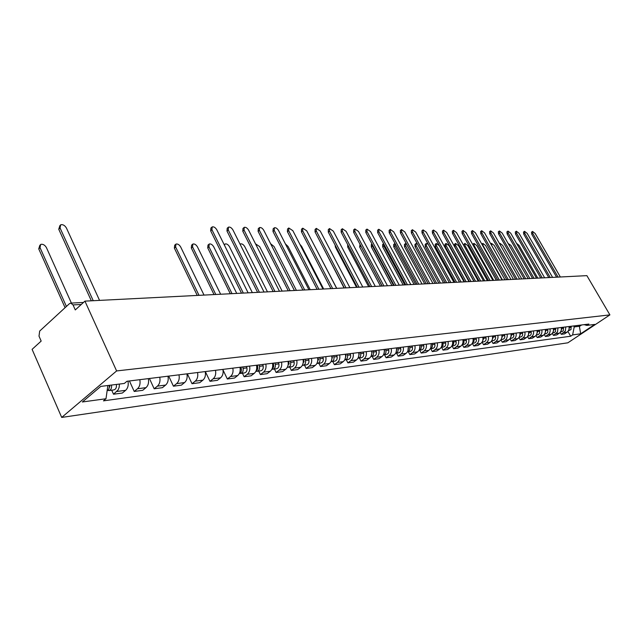<?xml version="1.0" encoding="UTF-8"?>
<svg xmlns="http://www.w3.org/2000/svg" width="642" height="642" viewBox="0 0 642 642"><rect width="100%" height="100%" fill="white"/><g stroke="black" fill="none" stroke-linecap="round" stroke-linejoin="round"><path stroke-width="0.96" d="M84.929 301.13L75.291 309.925L73.036 304.918L70.756 303.112L69.432 303.674L39.676 331.079L39.01 336.143L41.168 341.079L32.1 349.352L61.704 417.428L567.865 342.812L609.9 314.885L116.611 370.94L84.929 301.13L586.884 275.643L609.9 314.885M61.704 417.428L116.611 370.94M119.412 384.068L119.179 387.214L118.128 389.919L113.522 394.22L122.365 393.032L125.631 390.328C127.902 388.161 128.689 385.104 127.991 381.147M111.708 390.2L113.522 394.22M139.828 379.679C140.518 383.595 139.731 386.62 137.468 388.771L134.218 391.451L142.741 390.312L145.991 387.648C148.254 385.513 149.04 382.504 148.35 378.628M129.435 380.971L134.218 391.451M159.762 377.215C160.444 381.051 159.657 384.028 157.41 386.147L154.168 388.779L162.402 387.68L165.628 385.064C167.875 382.961 168.661 380.008 167.979 376.196M149.425 378.491L154.168 388.779M178.99 374.832C179.672 378.603 178.885 381.533 176.646 383.611L173.428 386.203L181.373 385.144L184.583 382.568C186.822 380.497 187.6 377.592 186.926 373.845M168.71 376.1L173.428 386.203M197.559 372.529C198.226 376.236 197.447 379.117 195.224 381.163L192.014 383.715L199.694 382.696L202.888 380.152C205.111 378.122 205.889 375.265 205.215 371.582M187.336 373.796L192.014 383.715M215.487 370.314C216.153 373.957 215.383 376.782 213.168 378.796L209.982 381.316L217.397 380.321L220.575 377.825C222.782 375.819 223.56 373.01 222.894 369.391M205.336 371.566L209.982 381.316M232.829 368.163C233.487 371.742 232.717 374.527 230.51 376.517L227.34 378.997L234.515 378.034L237.676 375.57C239.875 373.596 240.646 370.835 239.988 367.272M223.015 369.993L227.34 378.997M249.594 366.084C250.244 369.607 249.481 372.344 247.29 374.302L244.137 376.75L251.078 375.819L254.224 373.387C256.407 371.445 257.169 368.725 256.519 365.226M242.419 373.203L244.137 376.75M265.82 364.078C266.462 367.545 265.7 370.241 263.525 372.167L260.395 374.575L267.112 373.676L270.234 371.285C272.401 369.367 273.171 366.686 272.521 363.244M258.686 371.092L260.395 374.575M281.525 362.128C282.167 365.539 281.405 368.195 279.238 370.097L276.132 372.472L282.64 371.598L285.738 369.238C287.897 367.352 288.659 364.712 288.017 361.326M274.439 369.038L276.132 372.472M296.74 360.25C297.374 363.605 296.62 366.213 294.469 368.091L291.38 370.426L297.687 369.583L300.769 367.256C302.912 365.394 303.666 362.802 303.032 359.464M289.702 367.055L291.38 370.426M311.482 358.421C312.116 361.727 311.362 364.295 309.227 366.141L306.162 368.452L312.277 367.633L315.334 365.338C317.461 363.508 318.215 360.948 317.589 357.666M304.493 365.137L306.162 368.452M325.783 356.647C326.409 359.905 325.654 362.441 323.536 364.263L320.494 366.534L326.425 365.739L329.466 363.476C331.577 361.671 332.323 359.151 331.705 355.917M318.841 363.268L320.494 366.534M339.658 354.93C340.268 358.132 339.53 360.635 337.419 362.433L334.394 364.68L340.156 363.91L343.173 361.671C345.268 359.889 346.014 357.401 345.396 354.224M332.757 361.462L334.394 364.68M353.116 353.269C353.726 356.422 352.988 358.886 350.893 360.652L347.892 362.874L353.485 362.12L356.479 359.921C358.565 358.156 359.303 355.708 358.693 352.578M346.263 359.705L347.892 362.874M366.189 351.647C366.791 354.753 366.052 357.185 363.982 358.934L360.997 361.117L366.43 360.395L369.399 358.22C371.469 356.479 372.208 354.063 371.606 350.973M359.384 357.995L360.997 361.117M378.884 350.075C379.478 353.14 378.748 355.532 376.685 357.257L373.724 359.416L379.005 358.709L381.958 356.567C384.012 354.849 384.743 352.466 384.149 349.425M372.127 356.342L373.724 359.416M391.219 348.542C391.813 351.567 391.09 353.927 389.044 355.628L386.099 357.763L391.227 357.072L394.164 354.954C396.202 353.26 396.925 350.917 396.339 347.916L396.7 349.128L396.026 352.538M384.51 354.729L386.099 357.763M403.216 347.057C403.802 350.042 403.08 352.37 401.049 354.047L398.128 356.149L403.12 355.483L406.033 353.389C408.055 351.72 408.777 349.409 408.192 346.447M396.555 353.164L398.128 356.149M414.884 345.613C415.462 348.55 414.748 350.853 412.726 352.506L409.829 354.585L414.684 353.935L417.573 351.872C419.587 350.219 420.301 347.94 419.724 345.019M408.264 351.639L409.829 354.585M426.232 344.208C426.81 347.105 426.095 349.376 424.089 351.013L421.208 353.068L425.935 352.434L428.808 350.388C430.806 348.758 431.512 346.503 430.942 343.63M419.667 350.163L421.208 353.068M437.274 342.844C437.844 345.701 437.138 347.94 435.148 349.553L432.291 351.583L436.889 350.965L439.738 348.951C441.72 347.338 442.426 345.115 441.865 342.274M430.758 348.718L432.291 351.583M448.028 341.512C448.597 344.329 447.891 346.536 445.917 348.141L443.084 350.139L447.562 349.537L450.387 347.547C452.361 345.958 453.059 343.759 452.498 340.958M441.56 347.314L443.084 350.139M458.508 340.212C459.07 342.997 458.364 345.179 456.406 346.752L453.589 348.734L457.955 348.149L460.763 346.182C462.713 344.61 463.412 342.443 462.858 339.674M452.08 345.95L453.589 348.734M468.708 338.952C469.27 341.696 468.572 343.847 466.63 345.412L463.829 347.362L468.082 346.792L470.875 344.85C472.809 343.301 473.507 341.159 472.953 338.422M462.336 344.61L463.829 347.362M478.659 337.716C479.205 340.429 478.515 342.555 476.589 344.096L473.812 346.03L477.961 345.476L480.73 343.55C482.648 342.017 483.338 339.899 482.792 337.202M476.011 338.045L476.308 339.153C476.645 341.303 475.899 342.619 474.077 343.085L472.295 343.318L473.812 346.03M488.353 336.512C488.899 339.193 488.217 341.295 486.299 342.82L483.546 344.73L487.591 344.184L490.336 342.282C492.245 340.774 492.928 338.679 492.39 336.015M482.102 342.098L483.546 344.73M497.815 335.341C498.353 337.989 497.67 340.067 495.768 341.568L493.032 343.462L496.98 342.932L499.709 341.054C501.603 339.554 502.285 337.491 501.747 334.859M491.644 340.934L493.032 343.462M507.044 334.201C507.573 336.817 506.899 338.864 505.013 340.348L502.293 342.218L506.145 341.704L508.849 339.843C510.735 338.366 511.409 336.328 510.88 333.728M500.953 339.795L502.293 342.218M516.048 333.086C516.577 335.67 515.903 337.692 514.025 339.161L511.329 341.014L515.093 340.509L517.781 338.671C519.651 337.202 520.317 335.188 519.787 332.62M510.037 338.679L511.329 341.014M524.835 331.994C525.357 334.546 524.691 336.552 522.829 338.005L520.156 339.835L523.824 339.337L526.496 337.523C528.35 336.071 529.016 334.081 528.486 331.545M518.897 337.588L520.156 339.835M533.414 330.935C533.935 333.455 533.277 335.437 531.424 336.873L528.767 338.679L532.354 338.198L535.003 336.4C536.84 334.972 537.506 332.997 536.985 330.494M527.555 336.52L528.767 338.679M541.8 329.9C542.313 332.387 541.655 334.346 539.818 335.766L537.185 337.556L540.684 337.082L543.317 335.309C545.146 333.888 545.804 331.938 545.283 329.466M536.006 335.469L537.185 337.556M549.985 328.881C550.499 331.344 549.849 333.278 548.027 334.683L545.403 336.456L548.83 335.999L552.417 333.342L553.524 330.831L553.396 328.463M544.264 334.442L545.403 336.456M557.986 327.893L557.521 331.994L553.444 335.381L556.783 334.931L560.049 332.636L561.357 330.277L561.317 327.476M552.337 333.439L553.444 335.381M565.811 326.922L565.345 330.983L561.293 334.33L564.567 333.888L567.809 331.617L569.101 329.29L569.069 326.521M560.225 332.452L561.293 334.33M107.864 385.513L105.994 398.746L82.361 401.98L100.794 386.404L124.347 383.443L126.947 381.276L588.883 324.066L586.868 325.406L594.813 324.411L580.681 333.8L572.624 334.907L574.221 326.922L579.742 326.232L581.636 324.964M105.994 398.746L103.466 400.857L570.65 336.223L572.624 334.907M579.188 325.269L580.681 333.8M573.659 325.951L574.221 326.922M567.937 331.489L570.65 336.223M584.1 324.659L586.868 325.406M91.333 300.809L58.751 229.274L59.907 225.519M99.558 300.392L66.447 228.054C64.818 225.374 62.884 224.275 60.661 224.78L60.067 227.982L93.234 300.705M109.188 385.352C109.549 388.033 108.859 389.83 107.126 390.737M71.398 303.08L46.417 247.587C44.812 244.939 42.894 243.88 40.655 244.409L40.021 247.619L66.407 306.459M109.83 385.264L109.172 387.985M111.507 385.056C111.86 388.153 110.978 389.991 108.867 390.569L107.752 390.392M116.395 384.446C116.74 387.527 115.857 389.357 113.754 389.935L109.036 390.545M65.083 307.678L38.737 248.879L39.892 245.164M241.504 293.177L210.664 230.871L210.921 228.022L211.74 227.3M248.117 292.84L216.795 229.796C215.383 227.517 213.85 226.554 212.189 226.899L211.932 229.74L243.326 293.089M257.594 292.359L226.979 231.04L227.204 228.239L228.046 227.501M264.039 292.038L232.958 229.98C231.561 227.75 230.069 226.795 228.464 227.124L228.239 229.932L259.4 292.27M273.171 291.572L242.788 231.208L242.981 228.44L243.84 227.693M279.463 291.251L248.614 230.165C247.242 227.974 245.782 227.035 244.241 227.348L244.048 230.117L274.969 291.484M288.274 290.802L258.116 231.369L258.285 228.64L259.159 227.886M294.421 290.489L263.798 230.342C262.45 228.191 261.029 227.26 259.528 227.565L259.368 230.293L290.056 290.714M302.92 290.064L272.994 231.521L273.123 228.833L274.014 228.07M308.914 289.759L278.532 230.51C277.208 228.4 275.819 227.485 274.367 227.774L274.238 230.462L304.685 289.967M317.124 289.341L287.423 231.674L287.536 229.017L288.435 228.255M322.982 289.044L292.84 230.679L288.772 227.974L288.667 230.63L318.881 289.253M330.911 288.643L301.443 231.818L301.523 229.202L302.438 228.44M336.641 288.346L306.724 230.839L302.751 228.175L302.671 230.791L332.652 288.555M344.297 287.961L315.053 231.963L315.11 229.379L316.041 228.608M349.898 287.672L320.214 231L316.329 228.367L316.281 230.951L346.03 287.873M357.297 287.303L328.287 232.107L328.319 229.547L329.25 228.785M362.778 287.022L333.326 231.152L329.531 228.552L329.498 231.104L359.014 287.215M369.936 286.661L341.151 232.235L341.159 229.716L342.098 228.953M375.297 286.388L346.078 231.297L342.363 228.737L342.355 231.256L371.638 286.573M382.215 286.035L353.662 232.372L353.646 229.884L354.593 229.114M387.463 285.77L358.477 231.441L354.841 228.913L354.857 231.401L383.916 285.947M394.164 285.425L365.828 232.5L365.796 230.037L366.751 229.274M399.308 285.168L370.546 231.577L366.991 229.082L367.023 231.537L395.849 285.345M405.792 284.839L377.673 232.621L377.624 230.197L378.579 229.427M410.824 284.583L382.287 231.714L378.804 229.25L378.86 231.674L407.461 284.751M417.107 284.262L389.212 232.741L389.14 230.342L390.103 229.579M422.035 284.013L393.723 231.85L390.312 229.411L390.384 231.81L418.761 284.181M428.118 283.7L400.439 232.861L400.359 230.494L401.322 229.732M432.957 283.459L404.861 231.979L401.523 229.571L401.611 231.939L429.763 283.62M438.847 283.162L411.386 232.974L411.281 230.638L412.252 229.876M443.59 282.921L415.719 232.107L412.445 229.724L412.549 232.067L440.484 283.074M449.304 282.624L422.059 233.086L421.938 230.775L422.901 230.021M453.95 282.392L426.296 232.227L423.086 229.876L423.206 232.187L450.925 282.544M459.487 282.111L432.459 233.198L432.323 230.911L433.294 230.157M464.054 281.878L436.616 232.348L433.462 230.029L433.599 232.316L461.1 282.031M469.422 281.605L442.603 233.303L442.45 231.04L443.421 230.293M473.9 281.381L446.68 232.46L443.582 230.165L443.734 232.428L471.019 281.525M479.109 281.116L452.498 233.407L452.329 231.176L453.3 230.43M483.506 280.891L456.494 232.581L453.461 230.309L453.621 232.54L480.697 281.036M488.562 280.634L462.152 233.511L461.975 231.297L462.946 230.558M492.871 280.418L466.076 232.685L463.091 230.446L463.275 232.653L490.135 280.554M497.783 280.169L471.581 233.608L471.388 231.425L472.36 230.687M502.02 279.952L475.425 232.797L472.504 230.582L472.697 232.765L499.348 280.089M506.787 279.711L480.786 233.704L480.585 231.545L481.548 230.815M510.952 279.495L484.558 232.902L481.685 230.711L481.893 232.869L508.336 279.631M515.574 279.262L489.774 233.8L489.565 231.666L490.528 230.935M519.667 279.053L493.481 233.006L490.657 230.839L490.873 232.974L517.115 279.182M524.161 278.829L498.561 233.889L498.336 231.778L499.299 231.056M528.181 278.62L502.196 233.11L499.42 230.968L499.653 233.078L525.694 278.748M532.555 278.403L507.14 233.985L506.907 231.89L507.87 231.176M536.503 278.203L510.719 233.207L507.991 231.088L508.223 233.174L534.072 278.323M540.749 277.986L515.534 234.073L515.285 232.003L516.248 231.289M544.633 277.785L519.041 233.303L516.361 231.208L516.609 233.279L542.257 277.906M548.766 277.577L523.736 234.153L523.479 232.107L524.442 231.401M552.585 277.384L527.186 233.399L524.546 231.321L524.803 233.367L550.258 277.505M240.91 367.16L241.272 368.604C241.681 371.044 241.023 372.697 239.314 373.556M204.02 295.079L180.667 246.945C179.254 244.65 177.682 243.695 175.948 244.08L175.619 246.969L199.02 295.336M241.119 367.136L241.376 370.578M242.732 366.935L243.085 368.38C243.487 371.188 242.652 372.874 240.565 373.443L239.715 373.371M246.552 366.462L246.913 367.898C247.314 370.699 246.472 372.384 244.393 372.946L240.726 373.427M197.246 295.424L174.367 248.093L174.704 245.196L175.467 244.522M257.338 365.129L257.675 369.11L255.861 371.373M220.639 294.237L197.447 246.865C196.051 244.61 194.518 243.671 192.849 244.04L192.552 246.889L215.792 294.485M257.498 365.105L257.819 368.372M259.095 364.913L259.448 366.325C259.85 369.094 259.015 370.755 256.944 371.317L256.126 371.253M262.803 364.447L263.156 365.86C263.549 368.612 262.714 370.273 260.652 370.835L257.105 371.293M214.035 294.574L191.308 247.989L191.613 245.14L192.391 244.45M273.243 363.155L273.588 367.015L271.887 369.262M236.729 293.418L213.706 246.793C212.333 244.578 210.841 243.647 209.228 244L208.963 246.809L232.035 293.659M273.356 363.147L273.725 366.213M274.945 362.947L275.298 364.343C275.691 367.063 274.856 368.701 272.802 369.254L272.007 369.198M278.532 362.505L278.877 363.894C279.27 366.598 278.443 368.235 276.389 368.789L272.954 369.23M230.293 293.747L207.727 247.892L207.992 245.083L208.794 244.385M288.643 361.253L288.988 362.626L287.407 367.2M289.133 364.094L288.723 361.294M252.338 292.632L229.475 246.713C228.127 244.538 226.666 243.623 225.109 243.968L224.459 245.22M290.296 361.045L290.641 362.417C291.027 365.097 290.208 366.71 288.162 367.256L287.399 367.208M293.771 360.611L294.116 361.984C294.501 364.648 293.675 366.261 291.637 366.807L288.314 367.24M304.059 362L303.602 359.4L303.915 360.756L302.446 365.202M267.465 291.861L244.771 246.64C243.438 244.506 242.018 243.599 240.509 243.928L240.124 244.257M305.167 359.207L305.512 360.555C305.897 363.187 305.078 364.776 303.048 365.322L302.398 365.298M308.537 358.79L308.874 360.13C309.259 362.754 308.441 364.343 306.419 364.881L303.201 365.298M318.039 357.61L318.384 358.942L317.036 363.252M282.143 291.115L259.617 246.568L255.532 243.864M318.448 359.247L318.52 359.841M319.588 357.417L319.933 358.75C320.31 361.342 319.499 362.907 317.485 363.444L316.939 363.436M322.854 357.016L323.199 358.34C323.576 360.924 322.765 362.481 320.751 363.019L317.638 363.428M332.075 355.869L332.412 357.185L331.184 361.358M296.395 290.393L274.03 246.504L270.619 243.743M333.583 355.684L333.92 356.992C334.297 359.552 333.487 361.093 331.489 361.623L331.039 361.623M336.745 355.291L337.082 356.599C337.459 359.143 336.657 360.684 334.659 361.213L331.633 361.607M345.693 354.183L346.03 355.475L344.915 359.512M310.23 289.686L288.033 246.432L285.393 243.88M347.153 354.007L347.491 355.291C347.868 357.811 347.057 359.335 345.075 359.857L344.73 359.865M350.235 353.622L350.564 354.906C350.941 357.417 350.139 358.934 348.157 359.456L345.227 359.841M358.918 352.546L359.247 353.822L358.244 357.706M323.672 289.004L301.636 246.368L299.886 244.321M360.339 352.37L360.668 353.638C361.037 356.125 360.242 357.626 358.268 358.14L358.019 358.156M363.324 352.001L363.653 353.269C364.022 355.74 363.228 357.233 361.261 357.755L358.421 358.124M371.766 350.957L372.095 352.209L371.196 355.949M336.737 288.346L314.331 245.461M373.138 350.789L373.467 352.041C373.837 354.48 373.042 355.965 371.084 356.479L370.924 356.487M376.043 350.428L376.373 351.672C376.734 354.111 375.939 355.588 373.989 356.101L371.228 356.454M384.245 349.409L384.566 350.644L383.788 354.224M385.585 349.248L385.906 350.476C386.267 352.891 385.481 354.352 383.539 354.857L383.467 354.865M388.402 348.895L388.731 350.123C389.092 352.53 388.298 353.983 386.364 354.488L383.683 354.841M344.072 287.969L322.372 245.974M397.679 347.747L398 348.967C398.361 351.334 397.575 352.771 395.657 353.285M400.415 347.41L400.744 348.622C401.098 350.989 400.319 352.426 398.393 352.923L395.793 353.26M356.535 287.335L335.421 247.154L335.084 245.043M408.288 346.873L407.935 350.877M409.435 346.287L409.757 347.491C410.118 349.778 409.363 351.198 407.51 351.744M412.108 345.958L412.421 347.153C412.782 349.489 412.003 350.909 410.094 351.407L407.566 351.736M368.668 286.725L347.715 247.082L347.699 244.626M419.892 345.934L419.515 349.24M360.459 245.156L382.094 286.043M420.879 344.874L421.2 346.054C421.553 348.269 420.839 349.657 419.049 350.243M423.479 344.553L423.792 345.733C424.145 348.036 423.375 349.433 421.473 349.922L419.041 350.243M380.473 286.123L359.672 247.01L360.01 244.305M431.143 344.842L430.798 347.619M372.063 244.137L372.48 246.03L393.578 285.457M432.018 343.494L432.331 344.658C432.684 346.792 432.002 348.165 430.268 348.775L432.556 348.486C434.441 347.996 435.204 346.616 434.859 344.345L432.331 344.658M434.546 343.181L434.859 344.345M391.965 285.538L371.325 246.945L371.293 244.538L371.983 243.992M442.073 343.783L441.792 345.998M383.635 243.695L383.82 245.974L404.765 284.887M442.86 342.154L443.092 345.532L441.198 347.346M445.323 341.849L445.628 342.997C445.973 345.236 445.211 346.6 443.341 347.081L441.19 347.362M403.16 284.968L382.68 246.881L382.632 244.506L383.563 243.767M452.714 342.852L452.514 344.321M395.039 243.503L394.878 245.926L415.663 284.334M453.421 340.846L453.661 344.144L451.848 345.958M455.812 340.549L456.125 341.68C456.462 343.895 455.708 345.236 453.854 345.717L451.832 345.982M414.074 284.414L393.739 246.817L393.674 244.466L394.613 243.727M406.242 243.519L405.567 243.551L405.656 245.87L426.28 283.796M463.709 339.57L463.957 342.796L462.216 344.594M466.044 339.281L466.349 340.396C466.686 342.587 465.932 343.911 464.094 344.385L462.192 344.634M424.699 283.876L404.524 246.753L404.444 244.433L405.383 243.695M417.276 243.727L416.064 243.527L416.168 245.822L436.64 283.274M473.732 338.326L474.085 341.151L472.319 343.269M435.067 283.347L415.045 246.688L414.949 244.401L415.888 243.663M428.182 244.225L426.304 243.503L426.416 245.774L446.736 282.761M483.506 337.114L483.803 338.214L482.174 341.969M485.729 336.841L486.026 337.933C486.355 340.059 485.617 341.359 483.803 341.825L482.134 342.042M445.179 282.841L425.301 246.632L425.189 244.361L426.136 243.639M459.447 282.111L439.329 245.709L436.295 243.487L436.424 245.725L456.59 282.255M493.04 335.935L493.337 337.018L491.788 340.701M495.207 335.67L495.504 336.745C495.833 338.848 495.094 340.132 493.297 340.589L491.732 340.79M455.042 282.336L435.316 246.568L435.188 244.329L436.135 243.607M468.989 281.629L449.023 245.661L446.046 243.462L446.19 245.677L466.196 281.766M502.341 334.787L502.63 335.854L501.161 339.466M504.452 334.522L504.748 335.589C505.069 337.668 504.339 338.928 502.558 339.385L501.097 339.57M464.664 281.846L445.091 246.512L444.946 244.297L445.893 243.575M478.306 281.156L458.492 245.621L455.563 243.438L455.724 245.629L475.586 281.292M511.409 333.663L511.706 334.715L510.31 338.254M513.48 333.407L513.769 334.458C514.09 336.512 513.367 337.756 511.594 338.206L510.229 338.382M474.061 281.373L454.632 246.456L454.472 244.273L455.419 243.551M487.406 280.69L467.737 245.573L464.864 243.422L465.033 245.589L484.75 280.827M520.269 332.564L520.558 333.607L519.242 337.066M522.283 332.315L522.572 333.35C522.893 335.381 522.171 336.617 520.413 337.058L519.145 337.227M463.476 245.067L464.728 243.527M496.298 280.241L476.773 245.533L473.948 243.398L474.133 245.541L493.698 280.369M528.92 331.489L529.209 332.524L527.965 335.91M530.886 331.248L531.175 332.275C531.488 334.281 530.774 335.501 529.032 335.943L527.852 336.095M472.664 244.417L473.82 243.503M504.981 279.8L485.601 245.485L482.824 243.382L483.025 245.501L502.437 279.928M537.37 330.445L537.651 331.465L536.479 334.779M539.288 330.205L539.569 331.224C539.89 333.206 539.176 334.41 537.442 334.851L536.351 334.988M513.472 279.366L494.236 245.445L491.507 243.366L491.708 245.461L510.984 279.495M545.62 329.426L545.901 330.429L544.801 333.663M547.498 329.194L547.778 330.197C548.091 332.155 547.385 333.35 545.66 333.776L544.657 333.912M521.761 278.949L502.67 245.405L499.99 243.342L499.717 243.96M553.685 328.423L553.966 329.418L552.931 332.58M555.515 328.198L555.515 331.537L554.311 332.588L552.77 332.853M529.875 278.54L510.928 245.364L508.119 243.478M561.565 327.452L561.846 328.431L560.883 331.513M563.355 327.227L563.355 330.526L562.44 331.433L560.699 331.826M556.598 277.175L531.761 234.242L531.496 232.211L532.451 231.513M560.354 276.991L535.155 233.487L532.555 231.433L532.82 233.463L558.083 277.103M537.811 278.13L519.001 245.332L516.489 243.278M569.269 326.497L569.55 327.468L568.652 330.461M571.027 326.28L571.019 329.539L568.451 330.815M559.375 333.19L556.036 333.631M551.438 334.233L548.027 334.683M543.317 335.309L539.818 335.766M535.003 336.4L531.424 336.873M526.496 337.523L522.829 338.005M517.781 338.671L514.025 339.161M508.849 339.843L505.013 340.348M499.709 341.054L495.768 341.568M490.336 342.282L486.299 342.82M480.73 343.55L476.589 344.096M470.875 344.85L466.63 345.412M460.763 346.182L456.406 346.752M450.387 347.547L445.917 348.141M439.738 348.951L435.148 349.553M428.808 350.388L424.089 351.013M417.573 351.872L412.726 352.506M406.033 353.389L401.049 354.047M394.164 354.954L389.044 355.628M381.958 356.567L376.685 357.257M369.399 358.22L363.982 358.934M356.479 359.921L350.893 360.652M343.173 361.671L337.419 362.433M329.466 363.476L323.536 364.263M315.334 365.338L309.227 366.141M300.769 367.256L294.469 368.091M285.738 369.238L279.238 370.097M270.234 371.285L263.525 372.167M254.224 373.387L247.29 374.302M237.676 375.57L230.51 376.517M220.575 377.825L213.168 378.796M202.888 380.152L195.224 381.163M184.583 382.568L176.646 383.611M165.628 385.064L157.41 386.147M145.991 387.648L137.468 388.771M125.631 390.328L116.788 391.492M567.135 332.171L563.877 332.596M81.261 304.477L73.036 304.918M60.067 227.982L58.751 229.274M109.902 386.725L109.317 386.797M38.737 248.879L40.021 247.619M211.932 229.74L210.664 230.871M228.239 229.932L226.979 231.04M244.048 230.117L242.788 231.208M259.368 230.293L258.116 231.369M274.238 230.462L272.994 231.521M288.667 230.63L287.423 231.674M302.671 230.791L301.443 231.818M316.281 230.951L315.053 231.963M329.498 231.104L328.287 232.107M342.355 231.256L341.151 232.235M354.857 231.401L353.662 232.372M367.023 231.537L365.828 232.5M378.86 231.674L377.673 232.621M390.384 231.81L389.212 232.741M401.611 231.939L400.439 232.861M412.549 232.067L411.386 232.974M423.206 232.187L422.059 233.086M433.599 232.316L432.459 233.198M443.734 232.428L442.603 233.303M453.621 232.54L452.498 233.407M463.275 232.653L462.152 233.511M472.697 232.765L471.581 233.608M481.893 232.869L480.786 233.704M490.873 232.974L489.774 233.8M499.653 233.078L498.561 233.889M508.223 233.174L507.14 233.985M516.609 233.279L515.534 234.073M524.803 233.367L523.736 234.153M241.272 368.604L240.212 368.733M246.913 367.898L243.085 368.38M174.367 248.093L175.619 246.969M257.691 366.55L256.744 366.662M263.156 365.86L259.448 366.325M191.308 247.989L192.552 246.889M273.588 364.552L272.746 364.656M278.877 363.894L275.298 364.343M207.727 247.892L208.963 246.809M288.988 362.626L288.242 362.714M294.116 361.984L290.641 362.417M303.915 360.756L303.249 360.836M308.874 360.13L305.512 360.555M318.384 358.942L317.806 359.014M323.199 358.34L319.933 358.75M332.412 357.185L331.914 357.241M337.082 356.599L333.92 356.992M346.03 355.475L345.613 355.532M350.564 354.906L347.491 355.291M363.653 353.269L360.668 353.638M376.373 351.672L373.467 352.041M388.731 350.123L385.906 350.476M400.744 348.622L398 348.967M335.421 247.154L335.967 246.713M412.421 347.153L409.757 347.491M347.715 247.082L348.614 246.351M423.792 345.733L421.2 346.054M359.672 247.01L360.836 246.087M371.325 246.945L372.48 246.03M445.628 342.997L443.173 343.301M382.68 246.881L383.82 245.974M456.125 341.68L453.725 341.977M393.739 246.817L394.878 245.926M466.349 340.396L464.014 340.693M404.524 246.753L405.656 245.87M476.308 339.153L474.037 339.433M415.045 246.688L416.168 245.822M486.026 337.933L483.803 338.214M425.301 246.632L426.416 245.774M495.504 336.745L493.337 337.018M435.316 246.568L436.424 245.725M504.748 335.589L502.63 335.854M445.091 246.512L446.19 245.677M513.769 334.458L511.706 334.715M454.632 246.456L455.724 245.629M522.572 333.35L520.558 333.607M464.142 246.263L465.033 245.589M531.175 332.275L529.209 332.524M473.539 245.99L474.133 245.541M539.569 331.224L537.651 331.465M547.778 330.197L545.901 330.429M555.795 329.185L553.966 329.418M563.636 328.206L561.846 328.431M532.82 233.463L531.761 234.242M571.3 327.243L569.55 327.468M70.756 303.112L83.476 302.454M224.218 244.738L224.7 244.321M481.821 244.137L482.704 243.478M490.785 243.896L491.387 243.454"/></g></svg>

